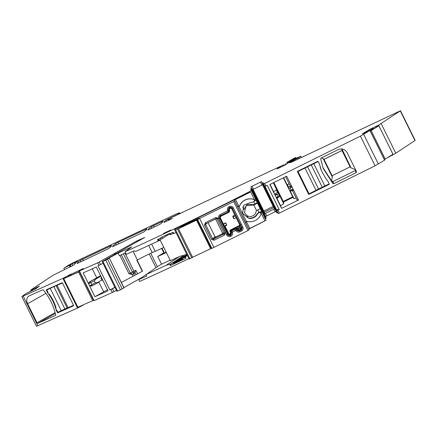 <?xml version="1.0" encoding="UTF-8"?>
<svg xmlns="http://www.w3.org/2000/svg" width="437" height="437" viewBox="0 0 437 437"><rect width="100%" height="100%" fill="white"/><g stroke="black" fill="none" stroke-linecap="round" stroke-linejoin="round"><path stroke-width="0.66" d="M307.522 166.661L318.568 189.002L322.233 187.189L311.188 164.847L298.034 171.49L297.892 171.129L298.029 171.473L318.196 161.515L311.188 164.847L322.233 187.189L329.247 183.873M320.152 166.852A33.949 33.911 158.8 0 0 321.342 170.523L325.871 178.673L327.985 181.328L329.252 183.89L329.066 184.436L309.085 194.312L308.533 194.126L297.493 171.779L297.679 171.233L317.666 161.362L318.212 161.548L319.48 164.11L321.348 170.545M318.568 189.002L309.079 193.837L298.034 171.49M34.922 288.273L35.288 288.879L34.922 288.273L30.759 290.119L32.294 288.999L53.358 275.097L73.012 265.45A148.88 6.861 153.7 0 0 76.147 262.331L78.026 260.976L76.541 261.594L76.683 261.889M175.221 215.545L166.24 219.893A143.156 6.599 153.7 0 0 163.908 222.482L172.315 218.429L168.851 219.494A22.495 1.038 153.7 0 1 167.917 219.631A22.495 1.038 153.7 0 1 169.004 218.697L283.722 164.825A6.544 0.3 153.7 0 0 279.871 166.694L278.484 167.508A14.317 0.661 153.7 0 1 278.779 167.502A14.317 0.661 153.7 0 1 278.527 167.786L277.08 168.922L284.64 165.306L290.124 161.685L295.155 159.002L288.633 161.909A6.134 0.284 153.7 0 1 286.776 162.597A6.134 0.284 153.7 0 1 287.071 162.34L294.483 158.036L295.816 157.511L291.173 160.423L300.814 156.227L289.993 162.553A6.134 0.284 153.7 0 0 289.693 162.81A6.134 0.284 153.7 0 0 293.407 161.269L400.489 110.736L378.579 125.14L369.467 129.516L362.344 133.891L370.013 130.461L360.421 136.136L375.088 165.803L279.358 213.092L277.91 210.164L279.194 209.531L267.247 185.354L265.964 185.987L264.696 183.425L360.421 136.136M175.226 215.545L174.975 216.113M76.541 261.594L63.835 268.214L67.653 265.762A8.183 0.377 153.7 0 1 76.819 261.004L172.642 215.654A10.226 0.47 153.7 0 1 178.487 213.125A38.855 1.792 153.7 0 1 179.815 212.977A38.855 1.792 153.7 0 1 179.623 213.327L174.833 215.829M68.046 275.698L68.401 276.31L68.046 275.698L62.89 278.364L23.21 296.078L21.959 296.488L25.663 293.806L35.572 288.895L39.417 286.104L34.976 288.245M138.256 241.098L137.923 240.416L136.366 241.191L97.697 262.817L79.436 270.973L83.303 268.542L68.085 275.671M137.923 240.416L144.516 237.57M144.68 237.477L123.671 249.319M123.513 249.429L102.176 261.605L116.837 291.277L117.575 291.031A143.97 6.637 153.7 0 0 120.421 289.84L124.032 287.846L109.37 258.18L123.895 287.945M109.234 258.278L105.759 260.173A143.97 6.637 153.7 0 1 102.913 261.364L102.176 261.605M125.506 252.876L119.35 255.694L118.083 253.127L106.868 259.217L109.37 258.18M118.083 253.127L131.805 246.85L124.977 251.799L126.244 254.361A143.97 6.637 153.7 0 0 134.148 250.8L135.552 251.51A143.97 6.637 153.7 0 0 149.022 245.326A143.97 6.637 153.7 0 0 157.32 241.459L160.04 239.662M265.964 185.987L264.844 186.479L263.14 182.797L262.2 183.185L261.577 181.579L250.947 186.828L251.565 188.44L250.674 188.959L251.291 190.554L248.844 191.963A143.97 6.637 153.7 0 1 124.977 251.799M276.861 212.857L262.2 183.185L276.861 212.857L277.806 212.469M264.844 186.479L263.577 183.917L264.696 183.425M164.864 232.768L170.812 229.993L163.465 233.495L164.864 232.768L165 233.036M80.244 260.376L111.522 245.523A143.156 6.599 153.7 0 1 108.409 248.697L77.147 263.538A143.156 6.599 153.7 0 1 80.244 260.376L80.954 261.812M163.045 221.138A143.156 6.599 153.7 0 1 159.909 224.323L147.985 230.015A143.156 6.599 153.7 0 1 151.071 226.852L163.045 221.138M118.039 242.366L146.941 228.759A143.156 6.599 153.7 0 1 143.828 231.938L112.566 246.779A143.156 6.599 153.7 0 1 115.652 243.617L118.039 242.366L118.798 243.906M278.238 213.584L276.79 210.656L278.238 213.584L279.358 213.092M252.957 189.429L264.713 213.207L264.341 213.933L273.852 209.176L275.119 211.743L276.091 211.295M275.119 211.743L266.685 215.905L265.417 213.343M264.341 213.933L265.603 216.501L266.685 215.905M250.942 186.834L265.603 216.501L266.231 218.107L265.335 218.626L265.669 219.489M263.817 221.472L263.506 221.63A143.97 6.637 153.7 0 1 248.746 229.146M188.893 258.6A143.97 6.637 153.7 0 1 139.638 281.466L138.731 279.636A143.97 6.637 153.7 0 0 146.641 276.075L146.226 275.234L146.461 274.365L157.735 266.412L161.559 264.172L170.168 260.233M123.906 287.584L141.309 277.774M116.368 290.326L112.358 292.484L93.829 300.743L79.163 271.071M93.551 300.181L93.245 300.317M83.352 304.802L84.084 304.474M83.183 305.092L77.551 308.03L36.511 326.264L21.85 296.592M400.489 110.736L415.15 140.408L395.791 153.223L388.023 157.407M384.604 160.15L375.088 165.803M376.153 126.364L376.443 126.949M390.678 155.758L390.815 156.036M381.13 123.556L395.791 153.223M32.398 289.42L32.83 290.294L32.382 289.42M73.427 305.845L57.881 312.794A0.41 0.311 60.6 0 1 57.411 312.553L56.144 309.991A62.169 47.409 60.6 0 0 55.182 306.79A33.949 25.887 60.6 0 0 49.61 295.521A62.169 47.409 60.6 0 0 47.638 292.774L46.371 290.212A0.41 0.311 60.6 0 1 46.475 289.715L62.027 282.772A0.41 0.311 60.6 0 1 62.491 283.012L73.536 305.354A0.41 0.311 60.6 0 1 73.427 305.845L73.471 305.824M37.036 322.768L27.624 303.726A6.544 4.993 60.6 0 1 28.973 295.986A6.544 4.993 60.6 0 1 29.295 295.827L42.657 289.857A0.819 0.623 60.6 0 1 43.449 290.124A44.989 34.31 60.6 0 1 55.619 314.744A0.819 0.623 60.6 0 1 55.33 315.498L37.97 323.249A0.819 0.623 60.6 0 1 37.036 322.768L55.1 312.586M65.277 277.145L65.555 277.708M79.742 306.413L79.938 306.818M99.243 262.042L100.51 264.609L97.964 265.827L109.911 289.999L110.911 289.556L112.358 292.484M101.679 277.916L100.887 278.216L101.881 280.232L102.673 279.931L108.059 290.829L94.933 296.69L89.569 285.836L95.304 282.903L94.266 280.805L88.574 283.717L89.612 285.814L91.497 286.12L91.917 284.689L90.885 282.592L89.312 281.958L88.531 283.739L83.167 272.879L96.293 267.018L101.679 277.916M100.51 264.609L102.974 263.221M136.743 241.951L136.366 241.191M121.377 282.466L142.549 271.148L137.125 260.179M121.344 254.782L130.357 273.016L132.416 274.196L131.898 274.431L128.942 273.715L132.444 272.082L133.93 273.518L133.995 271.311L132.444 272.082L123.425 253.831M158.139 240.863L159.423 239.957A142.746 6.582 -26.3 0 0 161.472 238.99L160.57 238.127A143.97 6.637 153.7 0 1 157.5 239.569L158.139 240.863L157.32 241.459M160.57 238.127L160.636 237.668A143.97 6.637 153.7 0 0 161.422 237.291A143.97 6.637 153.7 0 0 168.709 233.844A143.97 6.637 153.7 0 0 169.518 233.462L170.834 234.56L170.272 234.735L169.135 233.648L169.518 233.462M173.112 232.184L172.926 233.566L173.751 233.473L173.112 232.184A143.97 6.637 153.7 0 1 169.933 233.697M173.751 233.473L174.784 233.194A143.97 6.637 153.7 0 0 176.04 232.593M185.326 256.896L185.965 258.191L184.693 257.377L187.336 255.443M185.965 258.191A143.97 6.637 153.7 0 1 170.354 265.576L169.72 264.281L166.093 265.319A143.97 6.637 153.7 0 1 160.248 268.034A143.97 6.637 153.7 0 1 146.461 274.365M186.648 254.05A98.571 4.545 153.7 0 1 184.07 255.263L179.694 256.35L166.093 265.319L179.383 256.546A98.571 4.545 153.7 0 1 170.386 260.681L160.248 240.17A98.571 4.545 153.7 0 1 155.261 242.426M252.979 204.587L253.154 205.029A0.819 0.819 158.8 0 0 253.919 205.057L257.448 203.101L257.267 202.637L254.815 204.046A143.97 6.637 153.7 0 1 253.744 204.598L247.249 204.478L243.901 209.241M253.154 205.029L246.107 205.712L244.392 212.573L247.063 215.681A6.134 6.129 158.8 0 0 256.186 211.175A0.819 0.819 158.8 0 1 256.634 210.547L260.162 208.596L259.982 208.132L261.932 212.076M250.947 186.828L252.395 189.762L262.877 184.556M262.495 184.72L274.245 208.498L274.78 208.635M264.303 185.392L263.964 185.545L275.916 209.716L279.194 209.531M320.676 158.91L323.227 168.524L332.847 183.535L333.797 183.698L356.106 172.675L356.477 171.583L347.065 152.535C344.957 149.148 342.034 148.159 338.298 149.574L321.124 158.057L320.676 158.91M292.457 190.543L297.111 199.96L298.449 200.02L286.677 176.209L269.809 184.545L275.195 195.443L278.402 193.569L279.401 195.585L278.118 196.432L277.124 194.416L274.775 194.17L275.195 195.443M298.449 200.02L281.575 208.351L276.195 197.458L278.118 196.432L276.856 198.382L279.489 196.645L279.401 195.585M161.472 238.99L162.985 238.181L161.854 237.094L169.146 233.653M162.985 238.181L169.43 233.932M164.612 235.816L166.044 235.15L164.612 235.816M166.033 235.128L169.163 233.669M277.337 212.661L275.884 209.733L276.359 209.536L276.79 210.656L277.91 210.164M273.852 209.176L274.824 208.728M147.848 273.398L138.731 279.636M163.826 252.777L157.757 256.481L161.559 264.172M110.911 289.556L114.92 287.393M178.629 260.61L178.351 260.053L177.313 260.545L183.294 257.715M184.07 255.263L171.189 263.762A142.746 6.582 153.7 0 0 173.238 262.801L181.623 257.459L177.313 260.545M174.756 261.992L174.86 262.735L173.352 263.642A143.522 6.615 153.7 0 0 174.379 263.161L181.666 259.715A143.522 6.615 153.7 0 0 182.721 259.212L182.6 258.365L182.038 258.546L182.142 259.288L182.721 259.212M175.947 261.79L174.86 262.735M176.035 261.79L182.098 258.966M187.189 255.142L182.038 258.546M56.144 309.991L56.602 309.735L57.87 312.297L64.9 308.964L53.86 286.623L46.825 289.955L48.092 292.517L47.638 292.774M114.86 287.273L109.911 289.999M107.502 289.704L94.933 296.69M89.569 285.836L90.18 285.956M98.915 282.187L103.695 291.85M88.531 283.739L88.787 283.138M100.576 275.692L89.312 281.958M96.768 277.839L92.3 268.804M137.644 273.933L135.836 270.268L134.623 273.13L132.416 274.196M159.396 239.968L157.5 239.569M161.854 237.094L160.636 237.668M170.834 234.56A142.746 6.582 -26.3 0 0 172.926 233.56M171.2 263.85L170.354 265.576M184.709 257.36A142.746 6.582 153.7 0 1 182.6 258.365M173.238 262.801L173.352 263.642M171.167 263.779L169.72 264.281M179.694 256.35L179.383 256.546M273.759 207.515L264.314 212.18L264.713 213.207M253.078 189.363L263.795 211.049L273.207 206.395M264.314 212.18L263.795 211.049M341.936 148.935L351.004 167.808L355.707 169.84L355.276 170.534L332.967 181.552L331.464 180.738L322.828 167.464M308.56 192.783L309.085 194.312M304.829 186.304L307.954 192.624A0.41 0.41 158.8 0 0 308.5 192.81M300.727 176.93A10.635 0.492 153.7 0 1 300.279 177.154L297.482 171.441M300.279 177.154L304.802 186.315A10.635 0.492 153.7 0 0 305.25 186.091M293.08 189.166L293.194 189.521L293.025 189.194L291.108 190.062L290.07 187.965L291.992 187.096L291.326 185.998L290.07 187.965L288.649 188.456L289.687 190.554L291.108 190.062L293.342 190.242L293.194 189.521M283.351 177.859L293.243 197.874L294.003 198.704L296.084 197.874M274.775 194.17L277.408 192.433L276.457 189.975L276.992 190.133L283.733 203.773L283.487 202.014L292.976 197.327M283.733 203.773L280.543 205.68L281.575 208.351M276.195 197.458L276.856 198.382M276.916 198.343L280.543 205.68M276.457 189.975L273.617 191.668L274.616 194.252M273.617 191.668L270.039 184.43M291.326 185.998L290.19 185.949L285.629 176.728M292.047 187.069L291.801 186.703M166.207 252.225L164.017 253.17L161.663 248.407M166.366 252.542L157.757 256.481M151.644 244.108L155.222 251.351L163.831 247.413M155.162 251.226L152.223 252.57A12.678 0.584 153.7 0 0 137.398 260.02L136.874 260.321L142.304 271.306M181.71 257.639L187.123 255.011M181.623 257.459L187.031 254.831M98.276 282.542L97.844 282.351L98.276 282.542L91.497 286.12M94.266 280.805L96.129 278.872L96.195 278.331L89.416 281.909M135.836 270.268L133.995 271.311L124.998 253.11M341.854 149.296L341.991 150.497L350.053 166.808L351.004 167.808M321.528 157.855L324.03 159.379L341.996 150.503M323.129 158.511L332.306 177.078L331.464 180.738M332.306 177.078L332.109 175.734L350.081 166.858L332.109 175.734M300.17 176.876L300.59 176.663M289.687 190.554L290.496 191.22L293.342 190.242M290.321 191.248L294.003 198.704M283.629 177.717L287.251 185.042M292.697 196.77L283.231 201.446L273.884 182.535M283.487 202.014L283.231 201.446M273.819 182.568L283.711 202.582M278.402 193.569L273.365 182.792M279.702 196.164L278.713 193.613L279.691 196.137L279.489 196.645M287.262 185.059L287.459 184.54L289.157 183.868M287.459 184.54L288.415 187.009L291.261 186.025M101.821 280.112L97.844 282.351L95.304 282.903M288.649 188.456L288.415 187.009M277.408 192.433L277.97 192.657M287.246 185.026L288.245 187.593M324.03 159.379L332.087 175.685M56.083 307.998A33.949 25.887 -119.4 0 0 49.163 294.003M53.86 286.623L56.712 285.35L56.144 285.727L67.183 308.069L73.514 305.31M67.134 307.97L64.9 308.964M46.371 290.212L46.825 289.955M56.144 285.727L62.469 282.968M220.188 217.55L224.684 226.623L225.115 226.41L224.684 226.623L227.983 233.298L228.857 233.964M223.367 223.979L225.749 222.804L226.688 224.7L226.41 225.525L225.017 226.213L228.901 234.074A1.229 1.224 158.8 0 0 229.671 233.97L229.857 233.877A1.229 1.224 158.8 0 0 230.523 232.593M239.525 224.503A1.229 1.224 158.8 0 1 238.859 225.782L230.605 229.862A1.229 1.224 158.8 0 0 230.004 231.402L230.283 232.107L230.84 230.463L231.419 230.19A1.868 1.863 -21.2 0 0 230.572 232.686L230.283 232.107M234.844 215.031L233.063 215.911L232.79 216.736L233.282 217.795M229.19 209.454L229.425 209.935A1.229 1.224 158.8 0 1 229.469 210.033L229.425 209.935M225.749 222.804L226.399 224.17L226.41 225.525M238.859 225.782L239.012 226.175L239.607 224.64L239.574 227.327L240.497 229.212L239.034 229.938L238.378 228.6L237.296 229.201L237.433 229.496A1.229 1.224 158.8 0 0 239.077 230.053L240.497 229.212A1.229 1.224 158.8 0 0 240.765 229.037L239.935 228.059L237.296 229.201A1.841 1.841 158.8 0 0 234.833 228.365L237.488 226.929L238.05 228.081L234.833 228.365L231.501 230.365A1.704 1.699 158.8 0 0 230.725 232.642L230.649 232.85A1.229 1.224 158.8 0 1 230.692 232.948L230.649 232.85M233.817 218.871L236.171 217.708L233.817 218.871L233.063 215.911M232.784 216.725L233.292 217.817M229.223 209.613L229.66 210.541L229.103 212.18L220.86 216.266A1.229 1.224 158.8 0 0 220.303 217.91L220.221 217.708M220.259 217.812L220.794 216.146L228.475 212.355A1.704 1.699 158.8 0 0 229.245 210.077L229.381 209.973A1.868 1.863 -21.2 0 1 228.535 212.475L229.447 210.126M213.884 247.397L211.852 248.358L197.551 219.423L199.583 218.462L213.884 247.397L247.981 230.556L249.063 229.955L248.691 229.004L266.067 220.292L262.178 212.42L260.501 211.77L258.595 212.529L258.709 212.83L260.556 211.918L264.991 220.893M199.583 218.462L233.68 201.615L247.981 230.556M211.852 248.358L211.393 248.533M233.68 201.615L234.762 201.02L234.39 200.07L250.691 191.952L247.347 193.214A144.587 6.664 153.7 0 1 238.263 197.841L184.092 224.667A144.62 6.67 153.7 0 1 175.882 228.617L174.521 229.349L174.827 230.135L189.128 259.07L194.755 256.257M189.871 258.764L175.57 229.824L174.827 230.135L189.128 259.07M175.57 229.824L177.427 228.944L191.728 257.885M192.662 257.398L178.362 228.464L177.427 228.944M178.362 228.464L179.541 228.07M179.962 227.874L179.443 227.868M179.853 227.661L181.584 226.677L181.754 227.022M181.049 226.814L181.584 226.677M181.033 226.759L199.141 218.167L196.595 219.74L197.311 219.445L197.054 219.631L211.355 248.566M197.551 219.423L197.054 219.631M211.579 239.421L212.65 238.842L213.496 239.094L223.87 233.97L224.159 233.15L217.102 218.866L216.266 218.587L205.893 223.711L205.368 222.668L204.516 225.137L211.579 239.421L214.059 240.246L213.496 239.094L215.769 236.969L222.242 233.822L223.87 233.97L224.432 235.122L225.273 232.659L218.216 218.369L215.747 217.539L205.368 222.668M215.747 217.539L216.266 218.587L216.605 218.527L205.893 223.711L205.587 224.558L204.516 225.137M251.767 191.357L255.661 199.234L255.126 200.927L253.973 201.495A3.272 3.267 158.8 0 1 251.379 202.233L243.786 205.215L242.546 213.272L248.216 217.981L248.844 218.096C252.504 218.413 255.279 216.998 257.169 213.851L258.595 212.529M262.178 212.42L260.501 211.77M245.725 223.001L246.321 221.444A1.229 1.224 158.8 0 1 247.184 221.362A11.455 11.438 158.8 0 0 260.911 214.272A1.229 1.224 158.8 0 0 260.905 213.403L260.873 213.316A1.229 1.224 158.8 0 0 259.469 212.562A3.272 3.267 158.8 0 0 258.709 212.83M248.221 217.981L247.091 215.692M244.032 209.509L242.743 206.903M234.39 200.07L237.329 206.018L238.957 206.521A1.229 1.224 158.8 0 0 239.547 205.887L239.58 205.974A1.229 1.224 158.8 0 1 238.99 206.608L249.773 228.409M253.984 201.484A1.229 1.224 158.8 0 0 254.334 200.108L254.301 200.02A1.229 1.224 158.8 0 0 253.52 199.294A11.455 11.438 158.8 0 0 239.547 205.887M215.572 218.932L222.526 232.997L222.242 233.822M208.023 222.662L214.949 236.685L215.769 236.969M242.546 213.272L248.964 218.396A8.183 8.172 158.8 0 0 257.327 214.267A3.272 3.267 158.8 0 1 259.507 212.65A1.229 1.224 158.8 0 1 260.905 213.403M237.329 206.018L245.741 223.039M237.367 206.106L238.99 206.608M254.334 200.108A1.229 1.224 158.8 0 0 253.553 199.381A11.455 11.438 158.8 0 0 239.58 205.974M32.726 290.337L32.556 289.993L28.804 292.184M31.109 291.037L32.556 289.993M384.385 159.538L392.983 154.327L378.863 125.752L370.199 130.832M370.265 130.969L371.128 130.565L385.243 159.139M378.863 125.752L371.128 130.565M79.392 271.53L63.758 278.675L77.879 307.244L92.715 300.618L78.594 272.049L79.419 271.585M92.715 300.618L93.534 300.153M78.594 272.049L63.758 278.675M197.114 219.751L178.482 228.704L192.602 257.278L210.639 248.74L196.519 220.166L197.125 219.767M210.639 248.74L211.246 248.342M196.519 220.166L178.482 228.704M313.804 163.7L324.849 186.047M305.004 168.048L316.044 190.395M363.71 134.394L378.371 164.061M369.953 130.51L384.615 160.177M368.757 129.904L369.205 130.81M369.467 129.516L369.942 130.477M369.926 129.276L370.581 130.597M370.909 128.795L371.516 130.013M371.029 128.74L371.625 129.947M371.707 128.445L372.253 129.554M372.28 128.249L372.766 129.237M372.373 128.21L372.854 129.177M372.952 127.937L373.395 128.844M373.007 127.915L373.449 128.811M375.782 126.561L376.082 127.172M377.109 125.872L377.393 126.44M391.596 155.184L391.776 155.545M377.612 125.638L377.896 126.206M392.071 154.889L392.279 155.31M378.579 125.14L393.245 154.807M400.287 110.905L414.953 140.577M292.823 160.685L293.167 161.384M294.09 159.991L294.472 160.761M297.728 158.145L298.16 159.019M299.001 157.451L299.471 158.402M300.716 156.315L301.317 157.528M293.806 158.675L294.052 159.177M294.199 158.456L294.462 158.992M288.633 161.909L288.917 162.482M278.527 167.786L278.735 168.212M279.871 166.694L280.264 167.491M283.722 164.825L284.11 165.612M284.99 164.17L285.328 164.853M285.585 163.777L285.924 164.459M168.851 219.494L169.141 220.079M166.24 219.893L166.863 221.155M172.271 216.785L172.418 217.074M178.651 213.977L178.788 214.25M179.536 213.393L179.738 213.802M179.623 213.327L179.836 213.759M69.308 265.598L70.002 266.996M69.499 265.483L70.199 266.903M70.182 265.024L70.941 266.554M70.319 264.92L71.089 266.477M72.023 263.839L72.87 265.543M74.317 262.642L74.935 263.888M30.792 290.113L31.082 290.698M31.317 289.884L31.595 290.452M31.852 289.627L32.13 290.195M32.556 289.354L32.988 290.228M35.583 287.956L35.927 288.644M35.725 287.885L36.053 288.551M37.09 287.164L37.325 287.628M38.063 286.677L38.216 286.983M38.188 286.617L38.33 286.901M23.21 296.078L37.877 325.751M62.89 278.364L77.551 308.03M63.922 277.845L64.206 278.424M78.343 307.036L78.584 307.517M64.266 277.653L64.55 278.227M78.709 306.872L78.928 307.32M65.708 276.938L65.992 277.511M80.179 306.217L80.37 306.605M68.483 275.452L68.866 276.228M68.522 275.425L68.909 276.211L68.522 275.425M68.631 275.223L69.079 276.135M68.713 275.179L69.166 276.097M69.576 274.726L70.057 275.698M70.062 274.48L70.554 275.474M71.007 274.032L71.51 275.048M79.436 270.973L94.102 300.64M97.697 262.817L98.964 265.379M101.657 277.877L102.69 279.964M113.833 253.815L114.27 254.705M114.614 253.416L115.04 254.274M115.805 253.842L115.401 253.018M136.786 241.923L136.415 241.169M102.913 261.364L117.575 291.031M105.759 260.173L120.421 289.84M107.573 259.267L122.24 288.933M132.1 274.338L133.001 276.157M119.913 255.437L128.942 273.715M248.844 191.963L249.074 192.427M253.668 201.725L254.815 204.046M257.748 209.989L258.939 212.393M251.291 190.554L251.701 191.384M255.782 199.638L257.267 202.637M260.162 208.596L257.448 203.101M250.674 188.959L265.335 218.626M251.122 188.697L265.783 218.369M251.565 188.44L266.231 218.107M252.023 186.238L253.471 189.166M260.452 182.071L261.9 185.004M263.97 185.545L262.67 182.994M276.752 198.436L274.671 194.225M82.626 259.125L83.391 260.665M110.282 246.031L110.67 246.818M151.071 226.852L151.781 228.294M153.458 225.601L154.217 227.142M161.805 221.652L162.187 222.433M145.701 229.272L146.089 230.053M115.652 243.617L116.362 245.053M150.749 253.252L157.375 266.657M149.186 253.99L155.938 267.657M112.456 288.781L113.91 291.714M176.98 260.84L177.203 261.288M57.881 312.794L62.3 310.297M57.411 312.553L57.87 312.297M55.182 306.79L55.636 306.539M49.61 295.521L50.064 295.265M37.97 323.249L55.324 313.466M27.624 303.726L45.978 293.374M133.542 273.693L134.416 275.457M253.744 204.598L253.919 205.057M256.563 210.59L253.848 205.09M265.008 186.43L276.413 209.509M331.989 181.328L332.847 183.535M355.276 170.534L356.106 172.675M332.967 181.552L333.797 183.698M328.914 184.037L329.066 184.436M307.954 192.624L308.533 194.126M96.195 278.331L100.641 275.823M133.077 251.286L137.398 260.02M134.831 272.142L136.098 274.704M148.711 245.468L152.223 252.57M324.008 159.336L341.974 150.459M162.056 248.221L164.427 253.018M96.129 278.872L100.838 276.217M324.019 159.358L332.098 175.712M61.289 310.767L50.25 288.425M68.139 307.708L57.094 285.366M229.671 233.97L229.911 234.582A1.229 1.224 158.8 0 1 228.267 234.024L220.303 217.91L219.642 218.32L227.611 234.434A1.988 1.988 158.8 0 0 230.272 235.335L230.457 235.243A1.988 1.988 158.8 0 0 231.359 232.582L236.778 229.906A1.988 1.988 158.8 0 0 239.443 230.807L240.907 230.081A1.988 1.988 158.8 0 0 241.814 227.42L232.397 208.373A1.988 1.988 158.8 0 0 229.731 207.471L229.551 207.559A1.988 1.988 158.8 0 0 228.644 210.224L220.09 214.731L220.548 215.654A1.988 1.988 158.8 0 0 219.642 218.32L218.702 218.817A3.054 3.048 -21.2 0 1 220.09 214.731M227.983 233.298L228.13 234.123A1.393 1.387 158.8 0 0 229.993 234.756L229.857 233.877M224.323 225.973L226.158 225.066M223.46 224.214L225.842 223.039M230.692 232.948A1.229 1.224 158.8 0 1 230.091 234.489L230.752 236.313A3.054 3.048 158.8 0 1 226.666 234.931L228.13 234.123L220.161 218.008A1.393 1.387 158.8 0 1 220.794 216.146L220.548 215.654L228.223 211.863A1.103 1.103 158.8 0 0 228.726 210.383L229.305 209.815A1.229 1.224 158.8 0 1 229.261 209.716L229.862 208.176A1.229 1.224 158.8 0 0 229.261 209.716M230.605 229.862L230.84 230.463M238.378 228.6A3.07 3.064 158.8 0 0 238.05 228.081L239.574 227.327L239.012 226.175L237.488 226.929M241.388 231.058L240.629 229.501A1.393 1.387 158.8 0 0 241.257 227.639L242.775 226.972C243.431 228.715 242.972 230.075 241.388 231.058L239.924 231.785L239.159 230.228A1.393 1.387 158.8 0 1 237.296 229.594L235.745 230.217L234.959 228.655L231.501 230.365L231.785 230.944L235.243 229.234L236.685 229.72L237.204 229.414A1.677 1.677 158.8 0 0 234.959 228.655L234.877 228.48A1.841 1.841 158.8 0 1 237.34 229.316L237.389 229.381A1.229 1.224 158.8 0 0 239.034 229.938L239.159 230.228L240.541 229.327A1.229 1.224 158.8 0 0 241.098 227.688L231.686 208.64A1.229 1.224 158.8 0 0 230.042 208.083L231.686 208.64L241.098 227.682L231.686 208.64M235.308 215.965L233.505 216.856M226.688 224.7L226.399 224.17M232.326 232.134L230.807 232.801A1.393 1.387 158.8 0 1 230.173 234.664L230.938 236.22A3.054 3.048 -21.2 0 0 232.326 232.134L232.244 231.976M232.266 231.921L231.785 230.944A1.103 1.103 158.8 0 0 231.282 232.418L230.501 232.539M239.935 228.059L241.044 227.568M240.765 229.037A1.229 1.224 158.8 0 0 241.12 227.726M229.272 206.543A3.054 3.048 -21.2 0 1 233.363 207.925L231.845 208.591A1.393 1.387 158.8 0 0 229.982 207.963L229.092 206.635L229.982 207.963M227.781 210.88L229.168 209.913A1.393 1.387 158.8 0 1 229.796 208.05L229.862 208.176M227.764 210.934L228.535 212.475L220.86 216.266M226.666 234.931L218.702 218.817M224.432 235.122L214.059 240.246M242.775 226.972L233.363 207.925M239.924 231.785A3.054 3.048 -21.2 0 1 235.833 230.403M227.704 210.721A3.054 3.048 -21.2 0 1 229.092 206.635M234.762 201.02L249.063 229.955M215.927 218.757L217.102 218.866L218.216 218.369M222.526 232.997L224.159 233.15L225.273 232.659M214.949 236.685L212.65 238.842L205.587 224.558L207.154 223.088M240.366 224.487L241.328 224.044M245.752 223.056L248.691 229.004M183.387 226.251L183.103 225.683M182.125 226.169L182.398 226.721M181.453 226.754L181.617 227.087M235.472 199.469L238.957 206.521M250.691 191.952L255.126 200.927M257.169 213.851L257.327 214.267M370.013 130.461L384.68 160.128M300.814 156.227L301.432 157.473M295.816 157.511L296.177 158.238M286.776 162.597L287.262 163.575M278.779 167.502L279.052 168.059M285.634 163.733L285.973 164.427M167.917 219.631L168.327 220.461M179.815 212.977L180.131 213.622M63.835 268.214L64.518 269.591M30.759 290.119L31.054 290.709M244.267 212.262L244.387 212.573M101.422 277.408L100.887 278.205M102.853 280.297L101.892 280.237M341.991 150.497L350.059 166.819M224.684 226.623L225.115 226.41"/></g></svg>
